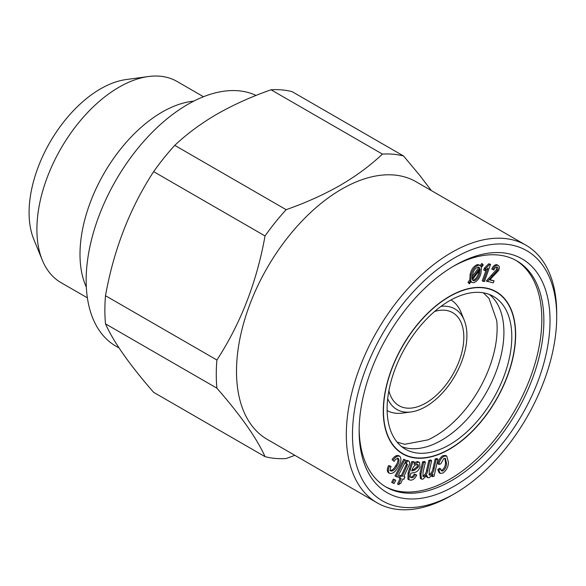 <?xml version="1.0" encoding="UTF-8"?>
<svg xmlns="http://www.w3.org/2000/svg" width="586" height="586" viewBox="0 0 586 586"><rect width="100%" height="100%" fill="white"/><g stroke="black" fill="none" stroke-linecap="round" stroke-linejoin="round"><path stroke-width="0.88" d="M286.151 209.678C305.973 202.705 323.992 194.581 340.217 185.308C356.142 176.042 370.213 165.64 382.424 154.096L271.032 89.783C251.05 96.829 233.03 104.953 216.966 114.153C200.91 123.514 186.839 133.923 174.76 145.365L286.151 209.678A166.907 96.368 -60 0 0 265.033 235.953L153.642 171.639C129.836 208.235 113.787 249.585 105.502 295.703L216.901 360.016C240.707 323.421 256.756 282.064 265.033 235.953M271.032 89.783A166.907 96.368 -60 0 1 292.143 91.672L403.542 155.986L419.84 175.478L431.347 190.575M216.901 388.174L105.502 323.86C113.611 342.026 129.653 364.851 153.642 392.342L265.033 456.655C256.932 438.482 240.883 415.657 216.901 388.174A166.907 96.368 -60 0 1 216.901 360.016M105.502 323.86A166.907 96.368 -60 0 1 105.502 295.703M153.642 171.639A166.907 96.368 -60 0 1 174.76 145.365M294.853 455.329L286.151 458.538A166.907 96.368 -60 0 1 265.033 456.655M451.506 495.463L454.59 493.683L451.506 495.463A148.763 85.893 -60 0 1 451.506 495.463A148.763 85.893 -60 0 1 377.128 502.832L267.311 439.427A148.763 85.893 -60 0 1 267.311 267.648A148.763 85.893 -60 0 1 416.082 181.763L525.891 245.16A148.763 85.893 -60 0 1 556.7 313.261L556.7 316.814A144.412 83.373 -60 0 1 454.59 493.683A144.412 83.373 -60 0 1 352.472 434.724A144.412 83.373 -60 0 1 454.59 257.862A144.412 83.373 -60 0 1 556.7 316.814M382.424 154.096A166.907 96.368 -60 0 1 403.542 155.986M410.493 477.121C411.973 477.216 413.225 476.169 414.265 473.986L416.749 475.078C414.954 478.637 412.822 480.322 410.354 480.124L408.94 479.751L409.131 473.349L412.815 462.134L414.522 462.244L414.046 464.398L418.536 462.105L419.547 462.376L419.979 467.262C418.529 470.587 416.58 472.323 414.148 472.455L410.845 473.276L410.039 476.55L411.519 477.707L410.259 477.092M411.519 477.707C412.998 477.802 414.258 476.762 415.291 474.579L414.265 473.986M404.941 476.989L403.915 479.253L402.794 478.982L400.868 483.238L398.553 484.629L401.271 478.615L399.733 478.242L400.765 475.978L402.304 476.352L407.548 464.471L406.354 463.658L407.314 461.036L408.567 461.05C410.105 461.936 410.024 463.863 408.31 466.83L403.827 476.718L404.941 476.989L403.959 476.425M394.085 483.516L391.66 482.329L393.374 479.062L395.799 480.249L394.085 483.516M428.835 460.406L430.629 459.988L431.655 460.581L429.15 471.708L429.355 475.1L430.124 475.158C432.409 473.847 433.757 471.598 434.145 468.426L436.152 459.541L437.94 459.124L434.072 476.257L432.475 476.623L433.017 474.221L429.179 477.758L427.736 477.641L426.857 475.451L422.916 479.209L421.451 479.092L420.946 474.206L423.605 462.449L425.385 462.032L422.953 472.821L423.099 476.528L423.861 476.608C425.905 475.598 427.157 473.715 427.619 470.946L429.86 460.992L428.835 460.406L426.593 470.353L427.619 470.946M429.86 460.992L431.655 460.581M472.162 276.651L478.755 267.597L478.418 267.077M479.788 268.19L478.982 267.238L477.868 267.113C475.129 268.337 473.371 270.827 472.587 274.585L472.111 278.724L479.788 268.19L478.755 267.597M87.38 297.842L60.944 282.577A116.109 67.038 -60 0 1 42.302 260.133L33.79 239.315A101.026 58.329 -60 0 1 50.008 142.193A101.026 58.329 -60 0 1 126.012 79.579L148.287 76.546A116.109 67.038 -60 0 1 177.053 81.469L203.489 96.734M407.541 460.457L409.087 461.248L406.281 460.442L405.329 463.065L406.354 463.658M415.291 474.579L416.749 475.078M411.709 470.976L414.793 470.038L418.206 467.232C418.785 465.452 418.477 464.5 417.276 464.376C414.961 464.727 413.24 466.566 412.119 469.899L411.709 470.976M417.928 464.552L417.276 464.376M389.631 466.156L391.111 466.573L390.086 465.98L388.606 465.562C386.928 468.888 386.877 471.269 388.452 472.712L389.478 473.305C387.903 471.862 387.954 469.481 389.631 466.156L388.606 465.562M391.111 466.573C390.086 468.558 389.99 470.038 390.818 471.012L390.891 471.056M414.522 462.244L413.496 461.651L411.79 461.541L412.815 462.134M442.891 470.917C445.345 468.939 446.547 466.39 446.495 463.255L445.433 458.406L443.836 458.494L440.797 463.856L438.98 464.398C439.515 460.75 441.199 458.032 444.027 456.223L446.774 456.076L448.407 462.281C448.341 466.881 446.473 470.499 442.804 473.129L440.123 473.305L438.782 470.133L440.613 468.851L441.529 470.976L442.891 470.917L441.866 470.324C444.32 468.346 445.521 465.797 445.47 462.662L444.891 458.252M446.495 463.255L445.47 462.662M487.266 281.639L497.485 270.241C498.21 268.498 498.071 267.406 497.067 266.974C495.727 267.018 494.65 268.029 493.822 270.014L491.749 268.974C493.148 266.007 494.84 264.572 496.833 264.667L497.858 265.26C499.528 265.898 499.77 267.648 498.591 270.52L489.676 279.954L494.086 280.848L493.214 282.848L486.241 281.046L496.459 269.648L496.752 266.945M42.302 260.133A116.109 67.038 -60 0 1 60.944 148.5A116.109 67.038 -60 0 1 148.287 76.546M392.686 482.923L394.4 479.656L393.374 479.062M394.4 479.656L395.799 480.249M412.148 469.811L413.767 469.445L417.181 466.639L417.313 464.383M418.206 467.232L417.181 466.639M474.308 280.775C477.011 279.544 478.762 277.075 479.56 273.384L480.059 269.274L472.397 279.771L473.129 280.613L474.308 280.775L473.283 280.181C475.986 278.951 477.737 276.489 478.535 272.79L478.93 270.82M479.56 273.384L478.535 272.79M482.747 264.118L483.194 264.967L481.377 267.458L480.974 273.083C479.817 277.991 477.429 281.199 473.818 282.686L472.155 282.481L471.181 281.448L469.452 283.814L467.987 282.379L469.789 279.896L470.155 274.27C471.312 269.311 473.708 266.088 477.334 264.608L478.967 264.799L481.025 266.484L482.747 264.118L481.721 263.524L480.242 265.561M469.452 283.814L467.987 282.379M398.553 484.629L397.52 484.036L400.106 478.337M483.26 281.492L488.021 268.132L484.754 270.607L485.479 268.586L484.454 267.992L488.761 263.759L490.555 264.367L484.454 281.522L482.234 280.906L486.233 269.67M485.479 268.586L489.786 264.345L488.761 263.759M440.972 306.383A58.058 33.519 -60 0 1 464.2 320.124A58.058 33.519 -60 0 1 425.854 406.581A58.058 33.519 -60 0 1 411.204 411.921L402.626 413.086A63.859 36.867 -60 0 1 387.126 410.559M450.986 299.959A63.859 36.867 -60 0 1 460.926 312.118L464.2 320.124M469.012 282.972L470.822 280.489L469.789 279.896M470.822 280.489L471.181 274.863L470.155 274.27M423.605 462.449L422.572 461.856L424.359 461.438L425.385 462.032M390.818 471.012C392.942 471.283 394.92 469.708 396.737 466.295C398.963 463.123 399.535 460.559 398.465 458.582C397.022 458.186 395.572 459.116 394.107 461.38L392.056 459.592C394.4 456.201 396.663 454.912 398.846 455.747L399.872 456.34C401.718 458.919 401.117 462.508 398.062 467.123C395.345 472.001 392.481 474.059 389.478 473.305L388.452 472.712M492.775 269.567C494.174 266.601 495.866 265.165 497.858 265.26L496.833 264.667M396.737 466.295L395.711 465.702C397.931 462.53 398.509 459.966 397.44 457.988M484.754 270.607L483.728 270.014L484.454 267.992M86.332 287.162A116.109 67.038 -60 0 1 104.044 173.39A116.109 67.038 -60 0 1 193.717 101.158M471.181 274.863C472.338 269.904 474.733 266.681 478.359 265.202L479.993 265.392M383.471 410.903A93.321 53.875 -60 0 1 459.38 291.747A93.321 53.875 -60 0 1 512.457 359.108A93.321 53.875 -60 0 1 420.565 457.996A93.321 53.875 -60 0 1 383.471 410.903M511.798 336.811A88.171 50.909 120 0 0 493.537 296.45A88.171 50.909 120 0 0 405.373 347.359A88.171 50.909 120 0 0 405.373 449.169A88.171 50.909 120 0 0 449.455 444.803A88.171 50.909 120 0 0 511.798 336.811M119.09 347.989L115.911 346.15A143.687 82.956 -60 0 1 114.211 183.242A143.687 82.956 -60 0 1 256.067 95.437M397.425 477.151L395.001 475.964L403.769 459.234L406.193 460.42L397.425 477.151M489.42 294.48A88.171 50.909 -60 0 1 498.041 366.147A88.171 50.909 -60 0 1 441.566 440.247A88.171 50.909 -60 0 1 401.6 446.583M397.147 442.188L404.809 444.276L427.809 439.903A88.171 50.909 120 0 0 434.775 436.328A88.171 50.909 120 0 0 496.73 320.52L489.024 298.413L483.384 292.824M377.128 502.832A148.763 85.893 -60 0 1 377.128 331.046A148.763 85.893 -60 0 1 525.891 245.16M454.59 485.977A134.978 77.931 -60 0 1 359.145 430.878A134.978 77.931 -60 0 1 454.582 265.561A134.978 77.931 -60 0 1 550.027 320.667A134.978 77.931 -60 0 1 454.59 485.977M408.94 479.751L407.915 479.158L408.105 472.755L411.79 461.541M489.786 264.345L490.555 264.367M402.304 476.352L401.278 475.759L405.842 465.702L406.523 463.878L406.047 463.116M394.107 461.38L392.056 459.592M411.204 411.921A58.058 33.519 -60 0 1 387.69 398.678M434.607 311.459A53.7 31.007 -60 0 1 452.7 312.675A53.7 31.007 -60 0 1 460.933 355.709A53.7 31.007 -60 0 1 425.854 403.029A53.7 31.007 -60 0 1 399 405.688A53.7 31.007 -60 0 1 388.899 390.628M389.785 470.419C391.917 470.69 393.895 469.122 395.711 465.702M414.478 462.61L417.51 461.512L419.547 462.376M418.536 462.105L417.51 461.512M423.861 476.608L422.836 476.015C424.879 475.004 426.132 473.122 426.593 470.353M515.79 260.294A130.619 75.418 -60 0 1 534.513 365.29A130.619 75.418 -60 0 1 449.462 479.465A130.619 75.418 -60 0 1 409.028 492.05A130.619 75.418 -60 0 1 385.185 486.512M489.955 279.625L494.086 280.848M472.155 282.481L470.946 281.763M438.98 464.398L437.954 463.804C438.489 460.157 440.174 457.439 443.001 455.63L445.748 455.49L446.774 456.076M440.123 473.305L439.097 472.712L437.757 469.54L439.588 468.258L440.613 468.851M441.082 470.529L441.866 470.324M428.959 474.587L429.099 474.565C431.384 473.254 432.724 471.005 433.12 467.833L435.127 458.948L436.914 458.53L437.94 459.124M427.736 477.641L426.183 476.513M421.012 478.681L420.426 478.498L419.92 473.62L422.572 461.856M399.733 478.242L398.707 477.649L399.74 475.385L401.278 475.759M444.027 456.223L443.001 455.63M438.782 470.133L437.757 469.54M393.081 460.186C395.425 456.787 397.696 455.505 399.872 456.34M430.124 475.158L429.099 474.565M407.548 464.471L406.523 463.878M453.029 266.476A130.619 75.418 -60 0 1 516.815 260.873A130.619 75.418 -60 0 1 536.842 365.539A130.619 75.418 -60 0 1 451.506 480.645A130.619 75.418 -60 0 1 386.196 487.12A130.619 75.418 -60 0 1 359.152 429.077M407.314 461.036L406.281 460.442M396.026 476.557L404.794 459.827L406.193 460.42M436.152 459.541L435.127 458.948M400.765 475.978L399.74 475.385M432.475 476.623L431.633 476.147M478.359 265.202L477.334 264.608M497.485 270.241L496.459 269.648M472.682 280.203L473.283 280.181M404.794 459.827L403.769 459.234M414.793 470.038L413.767 469.445M409.131 473.349L408.105 472.755M410.603 469.43L409.577 468.837M420.484 458.267A93.614 54.051 -60 0 1 412.412 330.863A93.614 54.051 -60 0 1 515.49 329.31A93.614 54.051 -60 0 1 420.484 458.267M406.867 466.295L405.842 465.702M434.145 468.426L433.12 467.833M420.946 474.206L419.92 473.62M492.306 275.845L491.28 275.252M420.426 478.498L421.451 479.092"/></g></svg>
